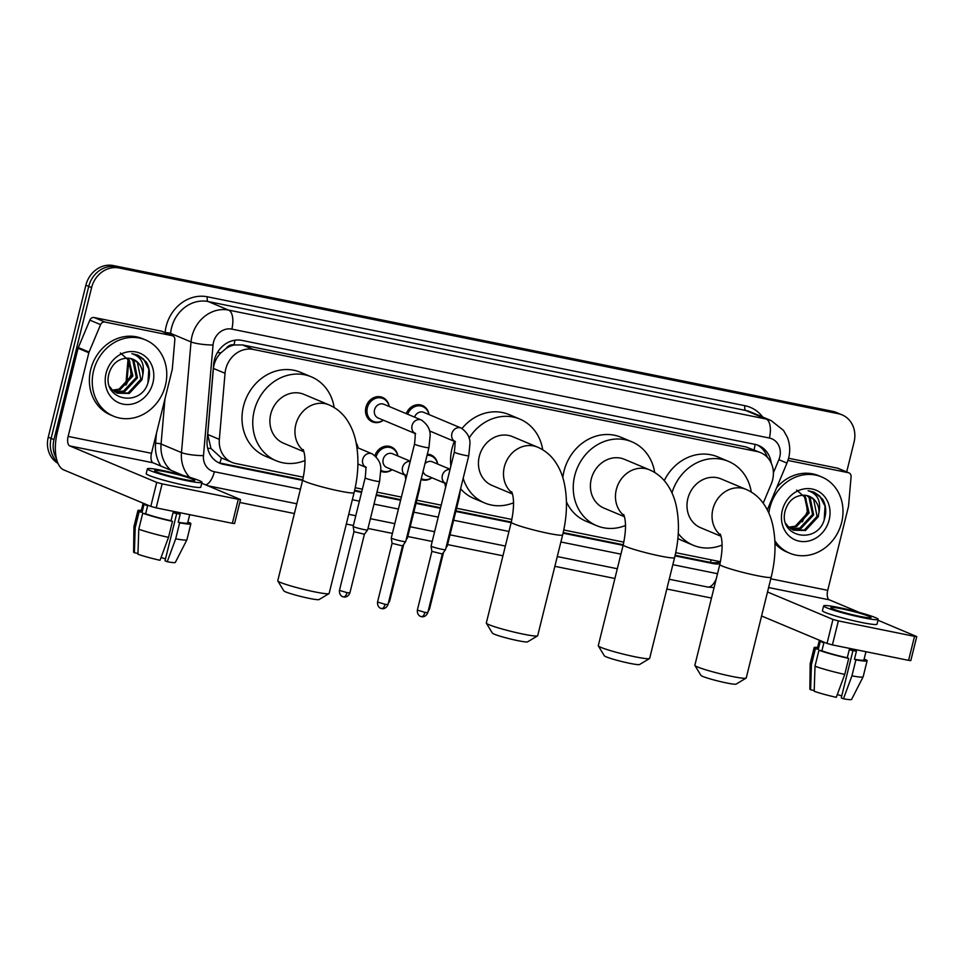 <?xml version="1.0" encoding="UTF-8"?>
<svg xmlns="http://www.w3.org/2000/svg" width="965" height="965" viewBox="0 0 965 965"><rect width="100%" height="100%" fill="white"/><g stroke="black" fill="none" stroke-linecap="round" stroke-linejoin="round"><path stroke-width="1.45" d="M431.922 477.784A13.233 11.677 -67.3 0 1 421.066 479.496M392.116 469.714A13.233 11.677 -67.3 0 1 380.97 471.318A13.233 11.677 -67.3 0 1 380.849 471.258M383.455 420.233A13.233 11.677 -67.3 0 1 372.309 421.838A13.233 11.677 -67.3 0 1 365.928 407.302A13.233 11.677 -67.3 0 1 382.538 397.435A13.233 11.677 -67.3 0 1 389.209 406.506M763.194 503.175L771.24 483.984A24.813 21.905 112.7 0 0 772.603 479.882A24.813 21.905 112.7 0 0 760.637 452.645A24.813 21.905 112.7 0 0 756.982 451.524L253.252 349.439A24.813 21.905 112.7 0 0 225.038 373.298L219.345 439.365A24.813 21.905 112.7 0 0 232.01 462.38A24.813 21.905 112.7 0 0 235.665 463.502L303.336 477.217M226.16 348.425A24.813 21.905 -67.3 0 1 234.374 344.963L233.988 344.891A8.275 7.298 112.7 0 0 226.16 348.425L221.021 352.768C216.643 357.171 214.109 362.394 213.41 368.425L207.704 434.479L210.985 448.484L221.262 457.868L232.01 462.38M760.637 452.645L746.222 447L242.48 344.927L234.374 344.963M675.717 552.668L719.13 561.473A24.813 21.905 112.7 0 0 720.445 561.69M355.204 487.723L362.357 489.171M376.965 492.126L401.38 497.084M416.771 500.196L441.198 505.153M456.59 508.266L511.884 519.472M563.753 529.978L623.848 542.161M427.338 454.177A13.233 11.677 -67.3 0 1 431.005 454.973A13.233 11.677 -67.3 0 1 437.676 464.056M374.951 455.54A13.233 11.677 -67.3 0 1 391.199 446.916A13.233 11.677 -67.3 0 1 397.869 455.987M356.145 442.814A13.233 11.677 -67.3 0 1 358.051 447.917M406.265 413.659A13.233 11.677 -67.3 0 1 422.356 405.505A13.233 11.677 -67.3 0 1 429.015 414.576M771.204 463.067A24.813 21.905 112.7 0 0 758.623 445.492A24.813 21.905 112.7 0 0 754.98 444.358L241.877 340.392A24.813 21.905 112.7 0 0 213.675 364.251L207.113 440.221A24.813 21.905 112.7 0 0 219.791 463.236A24.813 21.905 112.7 0 0 223.446 464.358L302.6 480.401M757.175 444.949A24.813 21.905 -67.3 0 1 767.344 457.314M56.416 458.423A24.813 21.905 -67.3 0 1 53.98 439.618L91.591 287.606A24.813 21.905 -67.3 0 1 119.093 267.981L838.452 413.744A24.813 21.905 -67.3 0 1 842.095 414.878A24.813 21.905 -67.3 0 1 854.061 442.115L846.691 471.933M711.495 598.059L666.827 589.012M614.91 578.493L554.863 566.322M502.946 555.804L447.603 544.586M432.211 541.462L407.785 536.516M392.393 533.404L367.979 528.446M353.371 525.491L346.314 524.067M294.397 513.537L239.79 502.476M58.009 463.369A24.813 21.905 -67.3 0 1 48.25 437.217L85.873 285.206A24.813 21.905 -67.3 0 1 113.363 265.568L832.723 411.343L835.581 412.55A24.813 21.905 -67.3 0 1 839.236 413.671A24.813 21.905 -67.3 0 0 835.581 412.55L116.234 266.774L838.452 413.744M85.873 285.206L88.732 286.412A24.813 21.905 -67.3 0 1 116.234 266.774A24.813 21.905 -67.3 0 0 88.732 286.412L51.109 438.412L88.732 286.412L91.591 287.606M57.49 462.102A24.813 21.905 -67.3 0 1 51.109 438.412A24.813 21.905 -67.3 0 0 57.49 462.102M675.018 555.864L713.219 563.608A24.813 21.905 112.7 0 0 719.962 563.813M354.505 490.92L361.573 492.343M376.181 495.31L400.596 500.256M415.987 503.368L440.414 508.326M455.806 511.438L511.148 522.656M563.053 533.175L623.113 545.346M302.745 479.81L220.575 463.152A24.813 21.905 -67.3 0 1 218.38 462.573M720.397 561.895A24.813 21.905 -67.3 0 1 710.361 562.402L675.15 555.273M623.257 544.755L563.186 532.583M511.293 522.065L455.95 510.847M440.559 507.735L416.132 502.777M400.74 499.665L376.326 494.719M361.718 491.752L354.637 490.317M832.723 411.343A24.813 21.905 -67.3 0 1 836.378 412.465L842.095 414.878M768.828 513.054A41.35 36.501 -67.3 0 1 769.817 507.807A41.35 36.501 -67.3 0 1 821.734 476.963A41.35 36.501 -67.3 0 1 841.673 522.367A41.35 36.501 -67.3 0 1 789.756 553.222A41.35 36.501 -67.3 0 1 774.871 540.774M776.68 487.615A41.35 36.501 -67.3 0 1 818.863 475.757L821.734 476.963M829.176 519.833A26.96 23.799 -67.3 0 1 799.285 541.172A26.96 23.799 -67.3 0 1 782.313 510.34A26.96 23.799 -67.3 0 1 812.192 489.014A26.96 23.799 -67.3 0 1 829.176 519.833M785.305 510.304C777.271 537.698 818.224 545.37 824.568 518.567C826.643 511.378 825.944 504.852 822.482 498.989L814.05 492.15L808.115 490.715C817.5 493.815 821.131 500.968 819.008 512.186A18.685 16.502 -67.3 0 0 809.394 496.36A18.685 16.502 -67.3 0 0 802.675 495.238C794.135 496.046 788.345 501.064 785.305 510.304M792.928 529.966L804.34 530.026L817.09 516.323L813.604 499.339L809.225 496.287M785.775 523.488L788.477 526.89L793.483 530.219L805.473 530.497L818.224 516.806L819.008 512.186M790.769 528.748L799.792 528.12L812.542 514.417L809.056 497.433L806.8 495.54M791.288 529.085L800.926 528.591L813.676 514.9L810.19 497.916L807.428 495.696M788.767 527.167L795.244 526.215L807.995 512.512L804.207 495.226M789.249 527.602L796.378 526.685L809.128 512.994L804.87 495.262M796.644 490.051L805.932 498.23L807.283 511.764L802.277 521.896M789.756 553.222L786.885 552.016A41.35 36.501 -67.3 0 1 774.979 543.44M824.194 519.677L825.051 506.191L819.804 496.155L813.977 492.114M787.947 460.45L848.356 472.693L837.62 468.194A4.137 3.655 -67.3 0 1 838.223 468.375L848.959 472.886A4.137 3.655 112.7 0 0 848.356 472.693M788.598 458.254L837.62 468.194M916.75 636.586L910.815 660.591L908.584 660.35L914.53 636.345L916.75 636.586L877.993 620.242M832.409 644.909L827.029 643.426L832.964 619.433L838.356 620.905L832.409 644.909L908.584 660.35M761.578 615.984L827.029 643.426M838.356 620.905L914.53 636.345M859.513 612.498L829.333 599.844A8.275 3.824 101.5 0 1 827.729 590.339L848.428 506.685A4.137 3.655 112.7 0 0 848.549 505.974L851.082 476.722A4.137 3.655 112.7 0 0 848.959 472.886M832.964 619.433L767.513 591.979M859.863 616.382A20.675 1.689 13.9 0 0 870.985 617.588A20.675 1.689 13.9 0 0 841.962 608.867A20.675 1.689 13.9 0 0 830.853 607.66A20.675 1.689 13.9 0 0 859.863 616.382M852.951 650.579L841.251 697.864L843.446 698.793L851.938 675.85L855.895 659.855L854.447 659.24L856.425 651.242A23.98 1.954 13.9 0 1 852.988 650.579A23.98 1.954 13.9 0 1 849.236 649.783L847.258 657.792L848.705 658.395L844.749 674.402L836.269 697.333A21.495 1.749 13.9 0 1 814.183 691.266L815.015 666.224L818.971 650.229L821.891 650.82L823.869 642.823A23.98 1.954 13.9 0 1 820.286 641.315L818.308 649.312L815.389 648.721L811.432 664.728L810.6 689.758L814.207 690.494M841.733 695.922A16.538 1.351 13.9 0 0 837.282 694.571M819.381 640.229L817.343 648.468A23.98 1.954 13.9 0 0 818.308 649.312M821.891 650.82A23.98 1.954 13.9 0 0 847.258 657.792M823.627 605.875L822.433 610.676A28.118 2.292 13.9 0 0 861.902 622.534A28.118 2.292 13.9 0 0 877.028 624.186L878.21 619.385A28.118 2.292 13.9 0 0 838.742 607.516A28.118 2.292 13.9 0 0 823.627 605.875A28.118 2.292 13.9 0 0 863.096 617.733A28.118 2.292 13.9 0 0 878.21 619.385M817.596 647.431A27.285 2.22 13.9 0 0 814.134 647.672A27.285 2.22 13.9 0 0 815.389 648.721M818.971 650.229A27.285 2.22 13.9 0 0 848.705 658.395M814.134 647.672L810.178 663.679A27.285 2.22 13.9 0 0 810.166 663.715A27.285 2.22 13.9 0 0 811.432 664.728M815.015 666.224A27.285 2.22 13.9 0 0 844.749 674.402M810.166 663.715L809.852 689.094A21.495 1.749 13.9 0 0 810.6 689.758M854.447 659.24A23.98 1.954 13.9 0 0 863.904 659.988L865.955 651.701M855.895 659.855A27.285 2.22 13.9 0 0 867.113 660.784A27.285 2.22 13.9 0 0 865.858 659.734L864.061 659.36M851.938 675.85A27.285 2.22 13.9 0 0 863.132 676.827A27.285 2.22 13.9 0 0 863.156 676.779L867.113 660.784M843.446 698.793A21.495 1.749 13.9 0 0 851.588 699.432L863.132 676.827M746.102 678.13L736.138 684.101A18.19 1.484 -166.1 0 1 726.44 682.93A18.19 1.484 -166.1 0 1 700.94 675.391L694.909 665.464A26.465 2.159 13.9 0 0 732.001 676.429A26.465 2.159 13.9 0 0 746.102 678.13A26.465 2.159 13.9 0 0 746.235 677.985L771.18 577.179A26.465 2.159 -166.1 0 1 756.946 575.623A26.465 2.159 -166.1 0 1 719.806 564.465L694.86 665.271A26.465 2.159 13.9 0 0 694.909 665.464M720.722 535.285A26.465 23.365 112.7 0 1 712.894 509.158A26.465 23.365 112.7 0 1 742.23 488.206A26.465 23.365 112.7 0 1 746.126 489.412L721.06 478.905A26.465 23.365 112.7 0 0 687.84 498.64A26.465 23.365 112.7 0 0 700.602 527.71L721.012 536.263M671.966 492.862A45.476 40.156 -67.3 0 1 728.418 461.367A45.476 40.156 -67.3 0 1 751.265 492.041M664.258 480.63A45.476 40.156 -67.3 0 1 717.683 456.855L728.418 461.367M722.085 545.056A45.476 40.156 -67.3 0 1 693.244 545.249A45.476 40.156 -67.3 0 1 678.25 533.5M693.244 545.249L682.508 540.738A45.476 40.156 -67.3 0 1 677.876 538.398M649.517 658.564L639.554 664.523A18.19 1.484 -166.1 0 1 629.856 663.353A18.19 1.484 -166.1 0 1 604.355 655.814L598.324 645.887A26.465 2.159 13.9 0 0 635.416 656.863A26.465 2.159 13.9 0 0 649.517 658.564A26.465 2.159 13.9 0 0 649.65 658.407L674.595 557.601A26.465 2.159 -166.1 0 1 660.362 556.057A26.465 2.159 -166.1 0 1 623.221 544.887L598.276 645.694A26.465 2.159 13.9 0 0 598.324 645.887M624.138 515.708A26.465 23.365 112.7 0 1 616.309 489.581A26.465 23.365 112.7 0 1 645.645 468.64A26.465 23.365 112.7 0 1 649.542 469.834L624.476 459.328A26.465 23.365 112.7 0 0 591.256 479.074A26.465 23.365 112.7 0 0 604.018 508.133L624.427 516.697M625.501 525.479A45.476 40.156 -67.3 0 1 596.659 525.672A45.476 40.156 -67.3 0 1 574.718 475.721A45.476 40.156 -67.3 0 1 631.834 441.789A45.476 40.156 -67.3 0 1 654.68 472.476M562.824 477.663A45.476 40.156 -67.3 0 1 563.982 471.222A45.476 40.156 -67.3 0 1 621.098 437.29L631.834 441.789M596.659 525.672L585.924 521.172A45.476 40.156 -67.3 0 1 566.455 501.872M537.553 635.875L527.59 641.846A18.19 1.484 -166.1 0 1 517.891 640.663A18.19 1.484 -166.1 0 1 492.391 633.124L486.36 623.197A26.465 2.159 13.9 0 0 523.452 634.174A26.465 2.159 13.9 0 0 537.553 635.875A26.465 2.159 13.9 0 0 537.686 635.718L562.631 534.924A26.465 2.159 -166.1 0 1 548.409 533.368A26.465 2.159 -166.1 0 1 511.257 522.21L486.312 623.004A26.465 2.159 13.9 0 0 486.36 623.197M512.174 493.019A26.465 23.365 112.7 0 1 504.345 466.891A26.465 23.365 112.7 0 1 533.681 445.951A26.465 23.365 112.7 0 1 537.577 447.145L512.512 436.638A26.465 23.365 112.7 0 0 479.291 456.385A26.465 23.365 112.7 0 0 492.054 485.443L512.463 494.008M469.062 438.146A45.476 40.156 -67.3 0 1 519.87 419.1A45.476 40.156 -67.3 0 1 542.716 449.786M450.872 466.059A45.476 40.156 -67.3 0 1 452.018 448.532A45.476 40.156 -67.3 0 1 454.37 441.343M462.042 428.46A45.476 40.156 -67.3 0 1 509.134 414.6L519.87 419.1M513.537 502.789A45.476 40.156 -67.3 0 1 484.695 502.982A45.476 40.156 -67.3 0 1 463.188 478.242M484.695 502.982L473.96 498.483A45.476 40.156 -67.3 0 1 460.594 488.748M329.017 593.608L319.041 599.579A18.19 1.484 -166.1 0 1 309.355 598.409A18.19 1.484 -166.1 0 1 283.843 590.87L277.811 580.942A26.465 2.159 13.9 0 0 314.904 591.907A26.465 2.159 13.9 0 0 329.017 593.608A26.465 2.159 13.9 0 0 329.137 593.463L354.083 492.657A26.465 2.159 -166.1 0 1 339.861 491.101A26.465 2.159 -166.1 0 1 302.708 479.943L277.763 580.749A26.465 2.159 13.9 0 0 277.811 580.942M303.625 450.764A26.465 23.365 112.7 0 1 295.797 424.624A26.465 23.365 112.7 0 1 325.133 403.684A26.465 23.365 112.7 0 1 329.029 404.89L303.975 394.383A26.465 23.365 112.7 0 0 270.743 414.118A26.465 23.365 112.7 0 0 283.505 443.188L303.915 451.741M304.988 460.534A45.476 40.156 -67.3 0 1 276.147 460.727A45.476 40.156 -67.3 0 1 254.217 410.776A45.476 40.156 -67.3 0 1 311.321 376.832A45.476 40.156 -67.3 0 1 334.167 407.519M276.147 460.727L265.411 456.216A45.476 40.156 -67.3 0 1 243.47 406.265A45.476 40.156 -67.3 0 1 300.585 372.333L311.321 376.832M414.576 417.145A7.443 6.574 -67.3 0 1 423.695 412.344L461.21 428.074A7.443 6.574 -67.3 0 0 459.702 427.664A7.443 6.574 -67.3 0 0 451.873 433.623A7.443 6.574 -67.3 0 0 454.431 441.246M407.664 414.25A12.4 10.953 -67.3 0 1 422.742 406.567A12.4 10.953 -67.3 0 1 428.906 414.528M454.31 452.151A7.443 0.603 -166.1 0 0 464.346 455.203A7.443 0.603 -166.1 0 0 464.756 455.287A7.443 0.603 -166.1 0 0 468.761 455.733L445.516 549.652A7.443 0.603 -166.1 0 1 445.504 549.676A7.443 0.603 -166.1 0 1 441.512 549.218A7.443 0.603 -166.1 0 1 431.825 546.552A7.443 0.603 -166.1 0 1 431.066 546.094A7.443 0.603 -166.1 0 1 431.066 546.081L454.31 452.151C455.251 444.177 455.251 440.45 454.298 440.981L455.456 441.801M421.283 616.587A5.38 2.485 -78.5 0 0 421.5 616.659A5.38 2.485 -78.5 0 0 424.902 612.365L427.784 612.678L442.32 553.97L431.886 551.389L431.066 546.094M414.685 433.333L378.123 418.002A7.443 6.574 -67.3 0 1 374.541 409.823A7.443 6.574 -67.3 0 1 383.877 404.275L421.403 420.004A7.443 6.574 -67.3 0 0 419.896 419.606A7.443 6.574 -67.3 0 0 412.055 425.565A7.443 6.574 -67.3 0 0 414.624 433.176M383.346 420.185A12.4 10.953 -67.3 0 1 373.346 421.379A12.4 10.953 -67.3 0 1 367.363 407.749A12.4 10.953 -67.3 0 1 382.936 398.497A12.4 10.953 -67.3 0 1 389.1 406.458M414.504 444.081A7.443 0.603 -166.1 0 0 424.528 447.145A7.443 0.603 -166.1 0 0 424.95 447.229A7.443 0.603 -166.1 0 0 428.943 447.663L405.698 541.582A7.443 0.603 -166.1 0 1 405.698 541.606A7.443 0.603 -166.1 0 1 401.705 541.148A7.443 0.603 -166.1 0 1 392.007 538.482A7.443 0.603 -166.1 0 1 391.259 538.036A7.443 0.603 -166.1 0 1 391.259 538.012L414.504 444.081C415.445 436.108 415.433 432.38 414.492 432.911L415.65 433.731M381.477 608.517A5.38 2.485 -78.5 0 0 381.694 608.589A5.38 2.485 -78.5 0 0 385.083 604.295L387.978 604.609L402.502 545.901L392.067 543.319L391.259 538.036M424.974 463.707A7.443 6.574 -67.3 0 1 432.356 461.813L450.076 469.255M427.061 455.299A12.4 10.953 -67.3 0 1 431.403 456.047A12.4 10.953 -67.3 0 1 437.567 464.008M444.962 483.248L426.602 475.54A7.443 6.574 -67.3 0 1 423.068 471.439M458.387 497.651A7.443 0.603 -166.1 0 0 459.231 497.578L447.229 546.057A7.443 0.603 -166.1 0 1 447.229 546.081A7.443 0.603 -166.1 0 1 446.385 546.13M431.813 477.735A12.4 10.953 -67.3 0 1 421.814 478.917A12.4 10.953 -67.3 0 1 421.271 478.676L421.814 478.917M405.155 475.178L386.784 467.482A7.443 6.574 -67.3 0 1 383.189 459.304A7.443 6.574 -67.3 0 1 392.538 453.755L410.27 461.186M376.169 456.686A12.4 10.953 -67.3 0 1 391.597 447.977A12.4 10.953 -67.3 0 1 397.761 455.938M418.569 489.581A7.443 0.603 -166.1 0 0 419.425 489.508L407.423 538A7.443 0.603 -166.1 0 1 407.411 538.012A7.443 0.603 -166.1 0 1 406.579 538.072M391.995 469.666A12.4 10.953 -67.3 0 1 382.007 470.848A12.4 10.953 -67.3 0 1 380.825 470.257M365.156 477.868A7.443 0.603 -166.1 0 0 365.916 478.351A7.443 0.603 -166.1 0 0 375.192 480.92A7.443 0.603 -166.1 0 0 379.607 481.439L367.605 529.93A7.443 0.603 -166.1 0 1 367.605 529.942A7.443 0.603 -166.1 0 1 361.851 529.11A7.443 0.603 -166.1 0 1 353.914 526.83A7.443 0.603 -166.1 0 1 353.166 526.371A7.443 0.603 -166.1 0 1 353.166 526.347L365.156 477.868C366.097 469.883 366.097 466.155 365.144 466.686L366.302 467.518M356.326 443.755A12.4 10.953 -67.3 0 1 357.943 447.869M343.383 596.865A5.38 2.485 -78.5 0 0 343.6 596.925A5.38 2.485 -78.5 0 0 346.99 592.643L349.885 592.956L364.408 534.248L353.974 531.667L353.166 526.371M104.932 322.045A4.137 3.655 112.7 0 0 100.577 324.626L89.07 352.068A4.137 3.655 112.7 0 0 88.84 352.756L78.093 348.256A4.137 3.655 -67.3 0 1 78.322 347.569L89.829 320.127A4.137 3.655 -67.3 0 1 94.184 317.533L104.932 322.045L172.12 335.663L161.384 331.152A4.137 3.655 -67.3 0 1 161.987 331.345L172.735 335.844A4.137 3.655 112.7 0 0 172.12 335.663M94.184 317.533L161.384 331.152M78.093 348.256L57.393 431.91A33.075 15.295 -78.5 0 0 63.799 469.919L150.793 506.396L156.74 482.391L69.733 445.914A8.275 3.824 101.5 0 1 68.141 436.409L88.84 352.756M240.514 499.544L234.579 523.549L232.348 523.307L238.295 499.303L240.514 499.544L201.757 483.212M156.74 482.391L162.12 483.875L156.173 507.867L232.348 523.307M156.173 507.867L150.793 506.396M162.12 483.875L238.295 499.303M183.278 475.456L153.097 462.802A8.275 3.824 101.5 0 1 151.493 453.309L172.204 369.643A4.137 3.655 112.7 0 0 172.313 368.944L174.846 339.68A4.137 3.655 112.7 0 0 172.735 335.844M183.64 479.34A20.675 1.689 13.9 0 0 194.749 480.558A20.675 1.689 13.9 0 0 165.739 471.837A20.675 1.689 13.9 0 0 154.617 470.618A20.675 1.689 13.9 0 0 183.64 479.34M176.716 513.537L165.015 560.834L167.222 561.751L175.702 538.82L179.659 522.813L178.211 522.21L180.19 514.212A23.98 1.954 13.9 0 1 176.752 513.549A23.98 1.954 13.9 0 1 173 512.753L171.022 520.75L172.47 521.365L168.513 537.36L160.033 560.291A21.495 1.749 13.9 0 1 137.947 554.224L138.779 529.194L142.736 513.187L145.655 513.778L147.633 505.781A23.98 1.954 13.9 0 1 144.05 504.285L142.072 512.282L139.153 511.691L135.197 527.686L134.364 552.728L137.971 553.464M165.498 558.892A16.538 1.351 13.9 0 0 161.059 557.541M143.146 503.187L141.107 511.426A23.98 1.954 13.9 0 0 142.072 512.282M145.655 513.778A23.98 1.954 13.9 0 0 171.022 520.75M147.392 468.833L146.21 473.634A28.118 2.292 13.9 0 0 185.666 485.492A28.118 2.292 13.9 0 0 200.792 487.144L201.975 482.343A28.118 2.292 13.9 0 0 162.518 470.486A28.118 2.292 13.9 0 0 147.392 468.833A28.118 2.292 13.9 0 0 186.86 480.691A28.118 2.292 13.9 0 0 201.975 482.343M141.36 510.401A27.285 2.22 13.9 0 0 137.898 510.642A27.285 2.22 13.9 0 0 139.153 511.691M142.736 513.187A27.285 2.22 13.9 0 0 172.47 521.365M137.898 510.642L133.942 526.637A27.285 2.22 13.9 0 0 133.93 526.685A27.285 2.22 13.9 0 0 135.197 527.686M138.779 529.194A27.285 2.22 13.9 0 0 168.513 537.36M133.93 526.685L133.616 552.064A21.495 1.749 13.9 0 0 134.364 552.728M178.211 522.21A23.98 1.954 13.9 0 0 187.668 522.958L189.719 514.671M179.659 522.813A27.285 2.22 13.9 0 0 190.877 523.742A27.285 2.22 13.9 0 0 189.623 522.692L187.825 522.33M175.702 538.82A27.285 2.22 13.9 0 0 186.908 539.785A27.285 2.22 13.9 0 0 186.921 539.749L190.877 523.742M167.222 561.751A21.495 1.749 13.9 0 0 175.353 562.39L186.908 539.785M93.581 370.777A41.35 36.501 -67.3 0 1 145.498 339.921A41.35 36.501 -67.3 0 1 165.437 385.337A41.35 36.501 -67.3 0 1 113.52 416.18A41.35 36.501 -67.3 0 1 93.581 370.777M113.52 416.18L110.661 414.986A41.35 36.501 -67.3 0 1 90.71 369.571A41.35 36.501 -67.3 0 1 142.639 338.727L145.498 339.921M152.94 382.803A26.96 23.799 -67.3 0 1 123.05 404.13A26.96 23.799 -67.3 0 1 106.078 373.31A26.96 23.799 -67.3 0 1 135.969 351.972A26.96 23.799 -67.3 0 1 152.94 382.803M109.081 373.274C101.036 400.668 141.988 408.328 148.333 381.537C150.407 374.336 149.708 367.81 146.246 361.947L137.814 355.108L131.891 353.673C141.276 356.773 144.907 363.926 142.772 375.144A18.685 16.502 -67.3 0 0 133.158 359.318A18.685 16.502 -67.3 0 0 126.439 358.208C117.899 359.004 112.109 364.034 109.081 373.274M116.693 392.936L128.104 392.984L140.854 379.293L137.368 362.309L133.001 359.257M109.54 386.458L112.242 389.86L117.26 393.177L129.238 393.467L141.988 379.764L142.772 375.144M114.533 391.718L123.556 391.078L136.306 377.387L132.82 360.403L130.565 358.51M115.052 392.055L124.69 391.561L137.44 377.858L133.954 360.874L131.192 358.654M112.531 390.125L119.009 389.172L131.759 375.481L127.971 358.184M113.014 390.56L120.142 389.655L132.893 375.952L128.635 358.22M120.42 353.009L129.696 361.2L131.047 374.722L126.041 384.854M147.959 382.647L148.815 369.161L143.568 359.113L137.742 355.072M217.402 352.599A24.813 3.981 4.9 0 0 221.021 352.768M754.063 449.883A24.813 11.471 -78.5 0 0 755.076 444.382M713.219 563.608L710.361 562.402A24.813 11.471 -78.5 0 0 711.253 559.869M219.767 462.971A24.813 11.471 -78.5 0 0 221.431 457.941M207.668 448.279A24.813 3.981 4.9 0 0 210.985 448.484M233.988 344.891A24.813 11.471 -78.5 0 0 234.929 340.211M746.222 447L756.982 451.524M207.704 434.479L219.345 439.365M213.41 368.425L225.038 373.298M242.48 344.927L253.252 349.439M773.399 472.754L778.876 459.69A16.538 14.608 112.7 0 0 779.78 456.952A16.538 14.608 112.7 0 0 769.37 438.038L231.841 329.113A16.538 14.608 112.7 0 0 213.506 342.201A16.538 14.608 112.7 0 0 213.036 345.024L203.482 455.661A16.538 14.608 112.7 0 0 214.363 471.752L300.429 489.195M189.683 477.301A33.075 29.203 -67.3 0 1 181.48 452.573L191.034 341.924A33.075 29.203 -67.3 0 1 191.975 336.278A33.075 29.203 -67.3 0 1 228.633 310.103L766.174 419.039A33.075 29.203 -67.3 0 1 771.047 420.535L750.637 411.971A33.075 29.203 112.7 0 0 745.764 410.475L208.223 301.55A33.075 29.203 112.7 0 0 171.565 327.726A33.075 29.203 112.7 0 0 170.624 333.371L170.491 334.903M165.124 332.66L165.124 332.599A37.213 32.858 -67.3 0 1 207.427 296.798L744.968 405.722A4.137 1.906 -78.5 0 0 745.764 410.475L766.174 419.039A16.538 7.648 101.5 0 1 769.37 438.038M165.124 332.599A4.137 0.663 -175.1 0 1 170.624 333.371L191.034 341.924A16.538 2.654 4.9 0 0 213.036 345.024M744.968 405.722A37.213 32.858 -67.3 0 1 762.724 417.049M160.866 466.059A37.213 32.858 -67.3 0 1 155.57 443.249L156.427 433.394M119.093 267.981L113.363 265.568M53.98 439.618L48.25 437.217M231.841 329.113A16.538 7.648 101.5 0 0 228.633 310.103L208.223 301.55A4.137 1.906 -78.5 0 1 207.427 296.798M203.482 455.661A16.538 2.654 4.9 0 1 181.48 452.573L161.071 444.021A33.075 29.203 112.7 0 0 170.865 470.257M164.967 398.847L161.071 444.021A4.137 0.663 -175.1 0 0 155.57 443.249M352.334 499.713L359.402 501.149M373.998 504.104L398.424 509.05M413.816 512.174L438.231 517.119M453.622 520.244L508.965 531.462M560.882 541.98L620.929 554.151M672.846 564.67L717.514 573.717M214.363 471.752A16.538 7.648 101.5 0 1 205.738 484.876M716.223 578.94A16.538 7.648 101.5 0 1 707.502 587.01L714.088 587.601M778.876 459.69L786.97 463.079L767.332 509.906M220.575 463.152L223.446 464.358M128.864 359.692L126.777 383.925M768.623 587.54L829.333 599.844M770.782 578.795L827.729 590.339M424.902 612.365L417.35 610.097L431.886 551.377M385.083 604.295L377.544 602.027L392.067 543.319M428.05 611.641L429.509 609.084L428.665 609.12M444.901 483.091A7.443 6.574 -67.3 0 1 442.344 475.48A7.443 6.574 -67.3 0 1 450.016 469.497M388.232 603.571L389.691 601.026L388.859 601.05M405.095 475.033A7.443 6.574 -67.3 0 1 402.526 467.41A7.443 6.574 -67.3 0 1 410.209 461.427M365.277 466.964A7.443 6.574 -67.3 0 1 362.719 459.34A7.443 6.574 -67.3 0 1 370.56 453.381A7.443 6.574 -67.3 0 1 372.056 453.791C378.22 458.194 381.127 463.429 380.789 469.497L379.607 481.439M346.99 592.643L339.451 590.375L353.974 531.655M69.733 445.914L153.097 462.802M68.141 436.409L151.493 453.309M78.322 347.569L89.07 352.068M100.577 324.626L89.829 320.127M786.97 463.079L788.682 457.929C790.395 450.824 789.949 443.936 787.331 437.242L783.508 430.378L771.047 420.535M207.837 485.757L296.81 503.79M348.727 514.309L355.783 515.744M370.391 518.7L394.806 523.645M410.197 526.769L434.624 531.715M450.016 534.839L505.358 546.045M557.275 556.576L617.323 568.735M669.24 579.253L707.502 587.01M125.8 385.083L128.092 358.534M746.126 489.412C753.11 492.464 758.804 497.059 763.206 503.187C767.851 509.725 771.059 517.156 772.832 525.455C776.21 541.679 775.655 558.928 771.18 577.179M720.252 534.067C722.845 540.617 722.701 550.75 719.806 564.465M649.542 469.834C656.526 472.886 662.219 477.482 666.622 483.622C671.266 490.16 674.475 497.578 676.248 505.889C679.625 522.113 679.071 539.351 674.595 557.601M623.667 514.49C626.261 521.04 626.116 531.172 623.221 544.887M537.577 447.145C544.562 450.197 550.255 454.792 554.67 460.932C559.302 467.47 562.511 474.889 564.284 483.2C567.661 499.424 567.106 516.661 562.631 534.924M511.703 491.8C514.297 498.362 514.152 508.495 511.257 522.21M329.029 404.89C336.013 407.942 341.707 412.538 346.121 418.665C350.753 425.203 353.962 432.634 355.747 440.933C359.113 457.157 358.558 474.394 354.083 492.657M303.155 449.545C305.748 456.095 305.603 466.228 302.708 479.943M427.784 612.678C425.722 617.612 421.355 616.816 422.212 616.756L420.511 616.358C421.283 616.816 416.904 615.549 417.35 610.097M468.761 455.733L469.943 443.791C470.281 437.712 467.362 432.477 461.21 428.074M422.742 406.567L418.279 404.697M429.461 430.897L454.491 441.403M442.32 553.97L445.504 549.676M387.978 604.609C385.904 609.542 381.537 608.758 382.393 608.686L380.705 608.288C381.477 608.758 377.098 607.48 377.544 602.027M428.943 447.663L430.125 435.722C430.462 429.642 427.555 424.407 421.403 420.004M382.936 398.497L378.473 396.627M373.346 421.379L368.871 419.498M402.502 545.901L405.698 541.606M459.231 497.578L460.438 489.376M431.403 456.047L427.302 454.322M445.589 487.409L444.769 482.826L445.927 483.646M445.987 547.746L447.229 546.081M429.509 609.084L443.562 552.294M419.425 489.508L420.619 481.306M391.597 447.977L387.134 446.095M405.77 479.34L404.962 474.756L406.12 475.588M406.181 539.676L407.411 538.012M382.007 470.848L380.825 470.365M389.691 601.026L403.756 544.224M349.885 592.956C347.81 597.878 343.444 597.094 344.3 597.021L342.611 596.623C343.383 597.094 339.005 595.815 339.451 590.375M356.929 447.446L372.056 453.791M357.906 463.996L365.337 467.108M364.408 534.248L367.605 529.942"/></g></svg>
